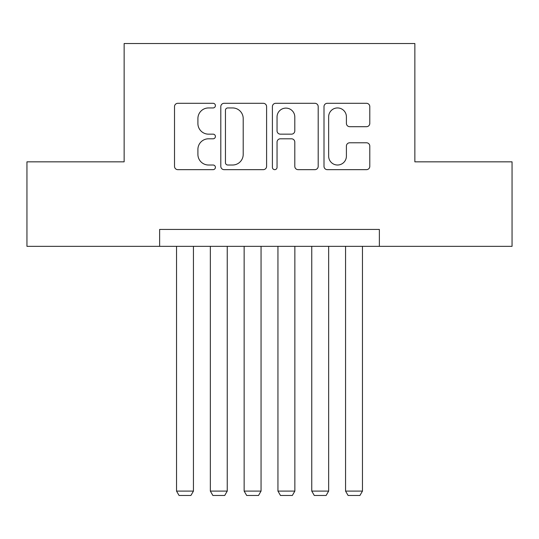 <?xml version="1.0" encoding="UTF-8"?>
<svg xmlns="http://www.w3.org/2000/svg" width="539" height="539" viewBox="0 0 539 539"><rect width="100%" height="100%" fill="white"/><g stroke="black" fill="none" stroke-linecap="round" stroke-linejoin="round"><path stroke-width="0.81" d="M215.411 105.617A2.324 2.324 0 0 0 213.094 103.299L177.836 103.299A3.315 3.315 0 0 0 174.515 106.614L174.515 166.342A3.315 3.315 0 0 0 177.836 169.657L213.094 169.657A2.324 2.324 0 0 0 215.411 167.339A2.324 2.324 0 0 0 213.094 165.015L208.526 165.015A10.618 10.618 0 0 1 197.907 154.397L197.907 149.418A10.618 10.618 0 0 1 208.526 138.799L213.094 138.799A2.324 2.324 0 0 0 215.411 136.475A2.324 2.324 0 0 0 213.094 134.157L208.526 134.157A10.618 10.618 0 0 1 197.907 123.539L197.907 118.56A10.618 10.618 0 0 1 208.526 107.941L213.094 107.941A2.324 2.324 0 0 0 215.411 105.617M366.473 126.692A3.315 3.315 0 0 0 369.794 123.37L369.794 106.614A3.315 3.315 0 0 0 366.473 103.299L327.321 103.299A3.315 3.315 0 0 0 324 106.614L324 166.342A3.315 3.315 0 0 0 327.321 169.657L366.473 169.657A3.315 3.315 0 0 0 369.794 166.342L369.794 146.103A3.315 3.315 0 0 0 366.473 142.781L349.717 142.781A3.315 3.315 0 0 0 346.402 146.103L346.402 156.135A8.873 8.873 0 0 1 337.522 165.015A8.873 8.873 0 0 1 328.649 156.135L328.649 116.815A8.873 8.873 0 0 1 337.522 107.941A8.873 8.873 0 0 1 346.402 116.815L346.402 123.37A3.315 3.315 0 0 0 349.717 126.692L366.473 126.692M159.632 246.343L26.95 246.343L26.95 161.835L124.138 161.835L124.138 43.518L414.862 43.518L414.862 161.835L512.05 161.835L512.05 246.343L379.368 246.343L379.368 229.439L159.632 229.439L159.632 246.343L379.368 246.343M266.596 106.614A3.315 3.315 0 0 0 263.281 103.299L224.123 103.299A3.315 3.315 0 0 0 220.808 106.614L220.808 166.342A3.315 3.315 0 0 0 224.123 169.657L263.281 169.657A3.315 3.315 0 0 0 266.596 166.342L266.596 106.614M275.719 103.299L314.877 103.299A3.315 3.315 0 0 1 318.192 106.614L318.192 166.342A3.315 3.315 0 0 1 314.877 169.657L298.121 169.657A3.315 3.315 0 0 1 294.799 166.342L294.799 142.121A3.315 3.315 0 0 0 291.484 138.799L280.368 138.799A3.315 3.315 0 0 0 277.046 142.121L277.046 167.339A2.324 2.324 0 0 1 274.728 169.657A2.324 2.324 0 0 1 272.404 167.339L272.404 106.614A3.315 3.315 0 0 1 275.719 103.299M227.775 107.941A2.324 2.324 0 0 0 225.45 110.266L225.45 162.69A2.324 2.324 0 0 0 227.775 165.015L232.585 165.015A10.618 10.618 0 0 0 243.204 154.397L243.204 118.56A10.618 10.618 0 0 0 232.585 107.941L227.775 107.941M294.799 116.983A8.873 8.873 0 0 0 285.926 108.11A8.873 8.873 0 0 0 277.046 116.983L277.046 130.836A3.315 3.315 0 0 0 280.368 134.157L291.484 134.157A3.315 3.315 0 0 0 294.799 130.836L294.799 116.983M193.44 246.343L193.44 491.09L176.536 491.09L176.536 246.343M193.44 491.09L190.9 495.482L179.069 495.482L176.536 491.09M227.242 246.343L227.242 491.09L210.345 491.09L210.345 246.343M227.242 491.09L224.709 495.482L212.878 495.482L210.345 491.09M261.051 246.343L261.051 491.09L244.147 491.09L244.147 246.343M261.051 491.09L258.511 495.482L246.68 495.482L244.147 491.09M294.853 246.343L294.853 491.09L277.949 491.09L277.949 246.343M294.853 491.09L292.32 495.482L280.489 495.482L277.949 491.09M328.655 246.343L328.655 491.09L311.758 491.09L311.758 246.343M328.655 491.09L326.122 495.482L314.291 495.482L311.758 491.09M362.464 246.343L362.464 491.09L345.56 491.09L345.56 246.343M362.464 491.09L359.931 495.482L348.1 495.482L345.56 491.09"/></g></svg>
